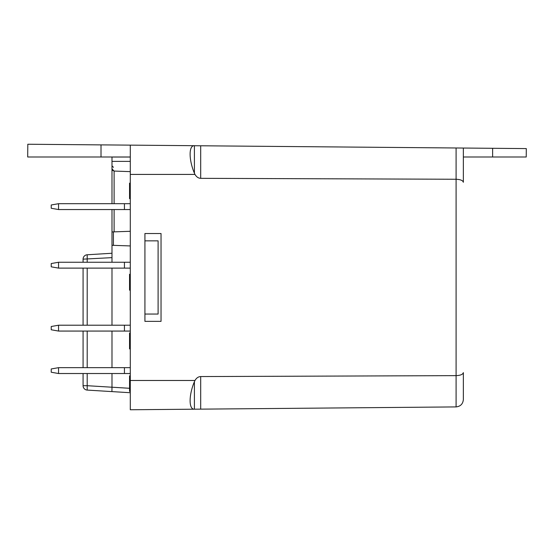 <?xml version="1.0" encoding="UTF-8"?>
<svg xmlns="http://www.w3.org/2000/svg" width="554" height="554" viewBox="0 0 554 554"><rect width="100%" height="100%" fill="white"/><g stroke="black" fill="none" stroke-linecap="round" stroke-linejoin="round"><path stroke-width="0.83" d="M130.287 367.669L58.551 367.669L51.231 368.957L51.231 372.233L58.551 373.521L130.287 373.521M124.435 325.212L124.435 331.063L58.551 331.063L51.231 329.775L51.231 326.5L58.551 325.212L130.287 325.212M124.435 331.063L130.287 331.063M124.435 262.257L124.435 268.115L58.551 268.115L51.231 266.82L51.231 263.552L58.551 262.257L130.287 262.257M124.435 268.115L130.287 268.115M111.991 262.257L111.991 209.551M111.991 203.699L111.991 157.031L130.287 157.031M124.435 367.669L124.435 373.521M130.287 203.699L58.551 203.699L51.231 204.987L51.231 208.262L58.551 209.551L130.287 209.551M124.435 203.699L124.435 209.551M130.287 392.724L87.2 390.085L130.287 392.724L87.2 390.085L87.2 385.702L111.991 387.218L111.991 373.521M111.991 367.669L111.991 331.063M111.991 325.212L111.991 268.115M111.991 231.932L113.404 231.884L113.404 245.346L130.287 245.934M113.404 245.346L111.991 245.297M113.404 231.884L130.287 231.295M112.538 170.334L111.991 168.873L114.11 171.068L130.287 171.636M111.991 161.387L130.287 161.387M111.929 391.602L111.991 387.211L129.553 388.285M83.072 262.257L83.072 259.154A4.39 4.39 0 0 1 87.2 254.771L111.991 253.254L87.2 254.771L87.2 262.257M87.2 390.085A4.39 4.39 0 0 1 83.072 385.702L83.072 373.521M83.072 367.669L83.072 331.063M83.072 325.212L83.072 268.115M112.58 170.376L114.11 171.068L114.11 203.699M130.287 156.997L101.008 156.997L101.008 144.885L130.287 145.134L130.287 409.759L194.987 409.191L194.412 409.171L194.412 381.713C188.685 395.21 188.685 409.697 194.412 409.171M101.008 144.885L27.811 144.241L27.7 156.997L101.008 156.997M144.926 314.049L158.105 314.049L158.105 240.845L144.926 240.845M463.352 399.593C462.895 403.977 460.478 406.421 456.094 406.913C460.478 406.421 462.895 403.977 463.352 399.593L463.352 372.607C462.895 374.421 460.478 375.432 456.094 375.64L456.094 147.98L463.352 148.043L463.352 182.287L463.352 156.997L526.224 156.997L526.3 148.59L492.631 148.299L492.631 156.997M463.352 182.287C462.895 180.472 460.478 179.461 456.094 179.254L200.686 178.333C198.367 178.249 196.462 176.941 194.987 174.42L194.412 173.187L194.412 145.723C188.685 145.196 188.685 159.684 194.412 173.187M194.412 145.723L456.094 147.98M144.926 321.368L144.926 233.525L161.034 233.525L161.034 321.368L144.926 321.368M194.412 381.713L194.987 380.48C196.462 377.953 198.367 376.651 200.686 376.561L456.094 375.64L456.094 406.913L194.987 409.191M194.987 145.702L130.287 145.134M463.352 148.043L492.631 148.299M130.287 375.903L129.553 375.903L129.553 389.808L130.287 389.808M129.553 389.808L129.553 391.394L130.287 391.394M130.287 333.009L129.553 333.009L129.553 348.895L130.287 348.895M129.553 336.583L130.287 336.583M130.287 274.272L129.553 274.272L129.553 288.572L130.287 288.572M129.553 288.572L129.553 290.158L130.287 290.158M129.553 274.929L130.287 274.929M130.287 183.166L129.553 183.166L129.553 198.657L130.287 198.657M58.551 262.257L58.551 268.115M58.551 325.212L58.551 331.063M58.551 367.669L58.551 373.521M58.551 203.699L58.551 209.551M114.11 209.551L114.11 231.856M111.991 257.638L83.072 259.154M87.2 268.115L87.2 325.212M87.2 331.063L87.2 367.669M87.2 373.521L87.2 385.702L83.072 385.702M200.686 145.75L200.686 178.333M200.686 376.561L200.686 409.143M194.987 174.42L130.287 174.42M194.987 380.48L130.287 380.48M113.425 167.308L111.991 165.84"/></g></svg>

